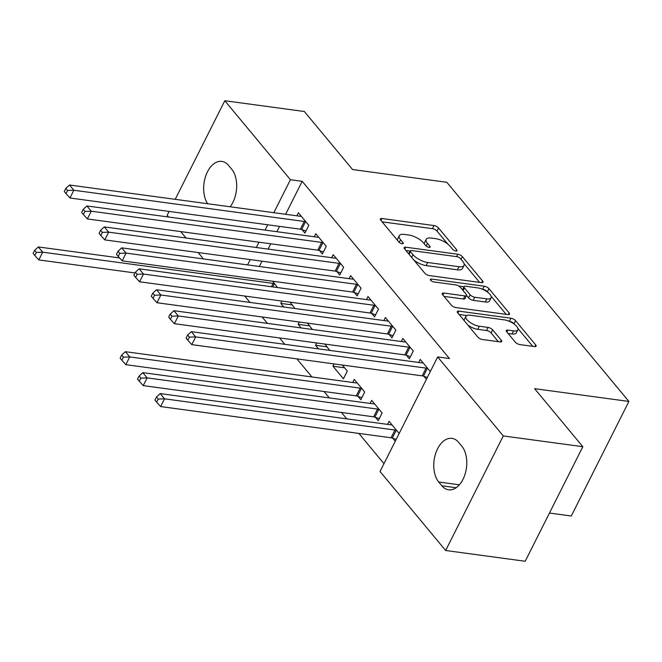<?xml version="1.0" encoding="UTF-8"?>
<svg xmlns="http://www.w3.org/2000/svg" width="662" height="662" viewBox="0 0 662 662"><rect width="100%" height="100%" fill="white"/><g stroke="black" fill="none" stroke-linecap="round" stroke-linejoin="round"><path stroke-width="0.99" d="M455.895 251.022A2.582 1.001 26.7 0 0 457.003 250.749A2.582 1.001 26.7 0 0 456.722 249.864L438.575 228.009A3.691 1.432 26.7 0 0 433.974 225.56L381.916 218.51A3.691 1.432 26.7 0 0 380.327 218.907A3.691 1.432 26.7 0 0 380.733 220.173L398.88 242.027A2.582 1.001 26.7 0 0 402.099 243.74A2.582 1.001 26.7 0 0 403.216 243.459A2.582 1.001 26.7 0 0 402.935 242.573L400.584 239.743A11.808 4.576 26.7 0 1 399.285 235.697A11.808 4.576 26.7 0 1 404.366 234.422L408.711 235.01A11.808 4.576 26.7 0 1 423.432 242.838L425.782 245.668A2.582 1.001 26.7 0 0 429.001 247.381A2.582 1.001 26.7 0 0 430.11 247.1A2.582 1.001 26.7 0 0 429.828 246.214L427.478 243.393A11.808 4.576 26.7 0 1 426.179 239.338A11.808 4.576 26.7 0 1 431.268 238.063L435.604 238.651A11.808 4.576 26.7 0 1 450.326 246.487L452.676 249.309A2.582 1.001 26.7 0 0 455.895 251.022M515.309 342.155A3.691 1.432 26.7 0 0 519.91 344.596L534.515 346.582A3.691 1.432 26.7 0 0 536.104 346.176A3.691 1.432 26.7 0 0 535.699 344.91L515.533 320.648A3.691 1.432 26.7 0 0 510.932 318.199L458.882 311.148A3.691 1.432 26.7 0 0 457.293 311.545A3.691 1.432 26.7 0 0 457.699 312.812L477.856 337.082A3.691 1.432 26.7 0 0 482.457 339.523L500.1 341.915A3.691 1.432 26.7 0 0 501.688 341.518A3.691 1.432 26.7 0 0 501.283 340.251L492.652 329.866A3.691 1.432 26.7 0 0 488.051 327.417L479.305 326.234A9.872 3.823 26.7 0 1 469.548 322.03A9.872 3.823 26.7 0 1 465.916 316.295A9.872 3.823 26.7 0 1 470.161 315.236L504.436 319.878A9.872 3.823 26.7 0 1 514.184 324.074A9.872 3.823 26.7 0 1 517.825 329.808A9.872 3.823 26.7 0 1 513.571 330.876L507.862 330.106A3.691 1.432 26.7 0 0 506.273 330.503A3.691 1.432 26.7 0 0 506.678 331.77L515.309 342.155M437.656 356.942L503.277 435.927L445.65 550.494L380.038 471.509L437.656 356.942L449.44 358.539L302.195 181.305L290.411 179.716L273.828 212.692M175.207 199.336L224.799 100.732L304.346 111.506L352.556 169.538L446.842 182.307L628.9 401.437L534.615 388.668L582.825 446.701L503.277 435.927M224.799 100.732L290.411 179.716M481.382 282.624A3.691 1.432 26.7 0 0 482.97 282.227A3.691 1.432 26.7 0 0 482.565 280.961L462.407 256.699A3.691 1.432 26.7 0 0 457.806 254.249L405.748 247.199A3.691 1.432 26.7 0 0 404.159 247.596A3.691 1.432 26.7 0 0 404.565 248.862L424.723 273.125A3.691 1.432 26.7 0 0 429.324 275.574L481.382 282.624M488.97 288.673L509.128 312.936A3.691 1.432 26.7 0 1 509.533 314.202A3.691 1.432 26.7 0 1 507.944 314.599L455.886 307.549A3.691 1.432 26.7 0 1 451.285 305.099L442.663 294.722A3.691 1.432 26.7 0 1 442.257 293.448A3.691 1.432 26.7 0 1 443.846 293.051L464.956 295.914A3.691 1.432 26.7 0 0 466.544 295.517A3.691 1.432 26.7 0 0 466.139 294.251L460.413 287.358A3.691 1.432 26.7 0 0 455.82 284.908L433.833 281.938A2.582 1.001 26.7 0 1 431.285 280.837A2.582 1.001 26.7 0 1 430.333 279.331A2.582 1.001 26.7 0 1 431.442 279.058L484.369 286.224A3.691 1.432 26.7 0 1 488.97 288.673L487.414 291.768L488.018 292.496M549.452 513.05L571.281 516.004L628.9 401.437M406.551 355.378L409.373 358.771L413.262 351.034L402.819 338.464L401.288 341.509M375.404 417.308L378.225 420.701L382.115 412.964L371.672 400.394L370.141 403.439M371.746 313.482L374.56 316.875L378.457 309.137L368.014 296.568L366.475 299.613M334.136 363.918L332.969 366.235L343.413 378.805L347.31 371.059L342.295 365.027M336.933 271.585L339.747 274.978L343.644 267.233L333.201 254.663L331.67 257.708M299.323 322.022L298.165 324.33L301.16 327.947M307.482 323.13L312.348 329.461M302.12 229.689L304.942 233.074L308.831 225.337L298.388 212.767L296.857 215.812M272.67 281.226L277.535 287.565M302.195 181.305L285.612 214.289M279.53 226.379L276.857 231.692M270.775 243.79L268.102 249.102M262.02 261.192L259.347 266.505M244.708 296.03L250.021 302.426M262.111 316.982L267.423 323.379M279.513 337.926L284.825 344.323M296.924 358.878L311.943 376.959M324.032 391.515L329.345 397.912M341.443 412.467L346.756 418.864M358.845 433.411L383.985 463.673M281.921 301.069L280.754 303.386L283.758 306.994M290.08 302.178L294.946 308.509M319.531 250.633L322.344 254.026L326.242 246.289L315.799 233.719L314.268 236.764M316.726 342.974L315.567 345.283L318.563 348.899M324.885 344.075L329.75 350.413M354.336 292.538L357.157 295.922L361.047 288.185L350.603 275.615L349.073 278.661M358.001 396.364L360.815 399.749L364.712 392.012L354.269 379.442L352.738 382.487M389.148 334.434L391.962 337.827L395.859 330.081L385.416 317.512L383.886 320.557M392.814 438.261L395.272 441.223M399.161 433.478L389.082 421.338L387.543 424.383M430.308 371.548L420.229 359.408L418.69 362.462M423.961 376.33L426.419 379.293M461.803 446.155A24.064 14.73 97.7 0 1 465.138 473.926A24.064 14.73 97.7 0 1 448.604 489.814A24.064 14.73 97.7 0 1 441.868 485.792L438.741 482.019A24.064 14.73 97.7 0 1 435.406 454.248A24.064 14.73 97.7 0 1 451.931 438.36A24.064 14.73 97.7 0 1 458.675 442.382L461.803 446.155M582.825 446.701L525.206 561.268L445.65 550.494M168.611 217.028L167.172 215.299L169.124 211.426M203.424 258.933L198.112 252.536M186.014 237.981L180.701 231.584M207.645 203.731A24.064 14.73 97.7 0 1 205.642 176.249A24.064 14.73 97.7 0 1 221.844 161.404A24.064 14.73 97.7 0 1 228.58 165.434L231.708 169.207A24.064 14.73 97.7 0 1 230.177 206.776M267.746 224.782L265.073 230.095M258.991 242.193L256.318 247.505M250.236 259.595L247.563 264.908M280.754 303.386L292.389 304.959M298.165 324.33L309.791 325.911M315.567 345.283L327.202 346.863M332.969 366.235L344.604 367.807M426.179 239.338L424.623 242.433A11.808 4.576 26.7 0 0 424.582 244.228M399.285 235.697L397.73 238.792A11.808 4.576 26.7 0 0 397.688 240.587M447.777 244.063L437.011 231.104A3.691 1.432 26.7 0 0 432.41 228.663L382.115 221.844M410.059 251.088L405.947 250.534M479.619 282.384L464.054 263.65M460.231 258.412A2.582 1.001 26.7 0 0 457.012 256.699L411.317 250.509A2.582 1.001 26.7 0 0 410.208 250.79A2.582 1.001 26.7 0 0 410.49 251.676L412.972 254.655A11.808 4.576 26.7 0 0 427.693 262.491L458.923 266.72A11.808 4.576 26.7 0 0 464.004 265.445A11.808 4.576 26.7 0 0 462.713 261.391L460.231 258.412M413.957 260.174A11.808 4.576 26.7 0 0 426.129 265.586L427.693 262.491M464.004 265.445L462.448 268.54A11.808 4.576 26.7 0 1 457.368 269.815L426.129 265.586M491.121 296.237L506.182 314.367M444.045 296.386L463.4 299.009A3.691 1.432 26.7 0 0 464.989 298.612L466.544 295.517M458.857 286.075L463.996 286.77M482.557 289.286L484.369 286.224M486.868 298.885A9.872 3.823 26.7 0 0 491.113 297.817A9.872 3.823 26.7 0 0 487.48 292.083A9.872 3.823 26.7 0 0 477.724 287.879L465.651 286.241A3.691 1.432 26.7 0 0 464.062 286.646A3.691 1.432 26.7 0 0 464.467 287.912L470.186 294.797A3.691 1.432 26.7 0 0 474.786 297.246L486.868 298.885L485.304 301.98A9.872 3.823 26.7 0 0 489.557 300.912L491.113 297.817M464.062 286.646L462.506 289.741A3.691 1.432 26.7 0 0 462.465 289.832M485.304 301.98L473.231 300.341A3.691 1.432 26.7 0 1 468.63 297.892L466.578 295.426M487.414 291.768A3.691 1.432 26.7 0 0 482.813 289.319M517.825 329.808L516.269 332.912A9.872 3.823 26.7 0 1 512.016 333.971L508.068 333.441M465.916 316.295L464.36 319.398A9.872 3.823 26.7 0 0 464.269 320.731M467.819 324.992A9.872 3.823 26.7 0 0 477.749 329.328L479.305 326.234M498.337 341.675L491.096 332.961A3.691 1.432 26.7 0 0 486.496 330.512L477.749 329.328M514.366 324.206L513.977 323.743A3.691 1.432 26.7 0 0 509.376 321.293L509.268 321.285M466.743 315.526L459.08 314.483M532.753 346.342L517.907 328.476M119.565 257.94L38.346 246.943L42.699 252.181L38.81 259.918L135.04 272.959M36.402 252.412L34.656 250.319L33.1 253.414L34.838 255.507L36.402 252.412L42.699 252.181L273.108 283.394A3.757 1.456 -153.3 0 1 274.333 283.692L274.871 283.874M34.656 250.319L38.346 246.943M38.81 259.918L34.838 255.507M306.018 221.944L305.48 221.762A3.757 1.456 26.7 0 0 304.255 221.464L73.846 190.251L69.493 185.012L299.903 216.226A3.757 1.456 26.7 0 0 300.879 216.226L301.21 216.16M305.985 231.005L301.591 229.507A3.757 1.456 26.7 0 0 300.366 229.201L69.957 197.996L73.846 190.251L67.541 190.482L65.803 188.389L64.247 191.484L65.985 193.577L67.541 190.482M65.985 193.577L69.957 197.996M69.493 185.012L65.803 188.389M323.42 242.896L322.89 242.714A3.757 1.456 26.7 0 0 321.658 242.408L91.257 211.203L86.904 205.965L317.313 237.178A3.757 1.456 26.7 0 0 318.281 237.17L318.612 237.104M323.387 251.949L318.993 250.451A3.757 1.456 26.7 0 0 317.768 250.153L87.359 218.94L91.257 211.203L84.951 211.435L83.205 209.341L81.649 212.436L83.395 214.529L84.951 211.435M83.395 214.529L87.359 218.94M86.904 205.965L83.205 209.341M340.822 263.84L340.293 263.658A3.757 1.456 26.7 0 0 339.068 263.36L108.659 232.147L104.306 226.917L334.715 258.122A3.757 1.456 26.7 0 0 335.692 258.122L336.015 258.056M340.798 272.901L336.395 271.403A3.757 1.456 26.7 0 0 335.171 271.106L104.761 239.892L108.659 232.147L102.353 232.387L100.616 230.285L99.06 233.388L100.798 235.482L102.353 232.387M100.798 235.482L104.761 239.892M104.306 226.917L100.616 230.285M358.233 284.792L357.695 284.61A3.757 1.456 26.7 0 0 356.47 284.312L126.061 253.099L121.709 247.861L352.118 279.074A3.757 1.456 26.7 0 0 353.094 279.074L353.425 279.008M358.2 293.845L353.806 292.356A3.757 1.456 26.7 0 0 352.581 292.05L122.172 260.845L126.061 253.099L119.756 253.331L118.018 251.237L116.462 254.332L118.2 256.426L119.756 253.331M118.2 256.426L122.172 260.845M121.709 247.861L118.018 251.237M375.635 305.745L375.097 305.563A3.757 1.456 26.7 0 0 373.873 305.256L143.472 274.051L139.119 268.813L369.528 300.018A3.757 1.456 26.7 0 0 370.497 300.018L370.828 299.952M375.602 314.798L371.208 313.3A3.757 1.456 26.7 0 0 369.984 313.002L139.574 281.789L143.472 274.051L137.166 274.283L135.42 272.19L133.865 275.284L135.611 277.378L137.166 274.283M135.611 277.378L139.574 281.789M139.119 268.813L135.42 272.19M357.083 382.835L356.76 382.901A3.757 1.456 -153.3 0 1 355.784 382.901L125.375 351.688L129.727 356.926L125.83 364.671L356.239 395.876A3.757 1.456 -153.3 0 1 357.463 396.182L361.866 397.68M123.422 357.157L121.684 355.064L120.128 358.159L121.866 360.252L123.422 357.157L129.727 356.926L360.136 388.139A3.757 1.456 -153.3 0 1 361.361 388.437L361.899 388.619M121.684 355.064L125.375 351.688M125.83 364.671L121.866 360.252M393.038 326.689L392.508 326.507A3.757 1.456 26.7 0 0 391.283 326.209L160.874 294.995L156.522 289.766L386.931 320.971A3.757 1.456 26.7 0 0 387.907 320.971L388.23 320.905M393.013 335.75L388.611 334.252A3.757 1.456 26.7 0 0 387.386 333.954L156.977 302.741L160.874 294.995L154.569 295.227L152.831 293.134L151.275 296.237L153.013 298.33L154.569 295.227M153.013 298.33L156.977 302.741M156.522 289.766L152.831 293.134M374.493 403.779L374.162 403.845A3.757 1.456 -153.3 0 1 373.186 403.853L142.777 372.64L147.13 377.878L143.24 385.615L373.649 416.828A3.757 1.456 -153.3 0 1 374.874 417.126L379.268 418.624M140.824 378.11L139.086 376.016L137.53 379.111L139.268 381.204L140.824 378.11L147.13 377.878L377.539 409.083A3.757 1.456 -153.3 0 1 378.763 409.389L379.301 409.571M139.086 376.016L142.777 372.64M143.24 385.615L139.268 381.204M410.448 347.641L409.91 347.459A3.757 1.456 26.7 0 0 408.686 347.161L178.277 315.948L173.924 310.71L404.333 341.923A3.757 1.456 26.7 0 0 405.31 341.915L405.64 341.857M410.415 356.694L406.021 355.196A3.757 1.456 26.7 0 0 404.796 354.898L174.387 323.693L178.277 315.948L171.971 316.179L170.233 314.086L168.678 317.181L170.415 319.274L171.971 316.179M170.415 319.274L174.387 323.693M173.924 310.71L170.233 314.086M391.896 424.731L391.565 424.797A3.757 1.456 -153.3 0 1 390.597 424.797L160.187 393.592L164.54 398.822L160.643 406.567L391.052 437.781A3.757 1.456 -153.3 0 1 392.276 438.078L396.182 439.411M158.235 399.062L156.489 396.96L154.933 400.063L156.679 402.157L158.235 399.062L164.54 398.822L394.941 430.035A3.757 1.456 -153.3 0 1 396.174 430.333L396.703 430.515M156.489 396.96L160.187 393.592M160.643 406.567L156.679 402.157M427.851 368.593L427.313 368.411A3.757 1.456 26.7 0 0 426.088 368.105L195.687 336.9L191.335 331.662L421.744 362.867A3.757 1.456 26.7 0 0 422.712 362.867L423.043 362.801M427.329 377.481L423.423 376.148A3.757 1.456 26.7 0 0 422.199 375.851L191.79 344.637L195.687 336.9L189.382 337.132L187.636 335.038L186.08 338.133L187.826 340.227L189.382 337.132M187.826 340.227L191.79 344.637M191.335 331.662L187.636 335.038M456.126 251.047L456.722 249.864M402.33 243.765L402.935 242.573M429.233 247.406L429.828 246.214M426.146 246.041L427.478 243.393M399.252 242.4L400.584 239.743M380.948 220.438L381.916 218.51M432.41 228.663L433.974 225.56M437.011 231.104L438.575 228.009M404.78 249.119L405.748 247.199M456.598 256.641L457.806 254.249M461.05 259.388L462.407 256.699M481.713 282.657L482.565 280.961M409.133 254.365L410.49 251.676M411.615 257.353L412.972 254.655M457.368 269.815L458.923 266.72M508.275 314.632L509.128 312.936M442.878 294.979L443.846 293.051M463.4 299.009L464.956 295.914M430.772 280.39L431.442 279.058M463.11 290.601L464.467 287.912M468.63 297.892L470.186 294.797M473.231 300.341L474.786 297.246M506.893 332.026L507.862 330.106M512.016 333.971L513.571 330.876M486.496 330.512L488.051 327.417M491.096 332.961L492.652 329.866M500.422 341.948L501.283 340.251M457.914 313.076L458.882 311.148M509.376 321.293L510.932 318.199M513.977 323.743L515.533 320.648M534.838 346.607L535.699 344.91M441.868 485.792L456.176 487.728M438.741 482.019L459.378 484.816M271.428 286.737L273.108 283.394M272.719 286.911L274.333 283.692M305.48 221.762L301.591 229.507M304.255 221.464L300.366 229.201M322.89 242.714L318.993 250.451M321.658 242.408L317.768 250.153M340.293 263.658L336.395 271.403M339.068 263.36L335.171 271.106M357.695 284.61L353.806 292.356M356.47 284.312L352.581 292.05M375.097 305.563L371.208 313.3M373.873 305.256L369.984 313.002M356.239 395.876L360.136 388.139M357.463 396.182L361.361 388.437M392.508 326.507L388.611 334.252M391.283 326.209L387.386 333.954M373.649 416.828L377.539 409.083M374.874 417.126L378.763 409.389M409.91 347.459L406.021 355.196M408.686 347.161L404.796 354.898M391.052 437.781L394.941 430.035M392.276 438.078L396.174 430.333M427.313 368.411L423.423 376.148M426.088 368.105L422.199 375.851M408.686 253.819L410.208 250.79"/></g></svg>

